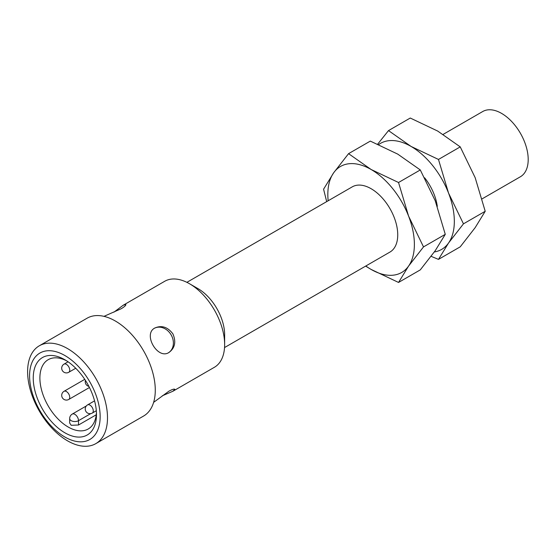 <?xml version="1.0" encoding="UTF-8"?>
<svg xmlns="http://www.w3.org/2000/svg" width="556" height="556" viewBox="0 0 556 556"><rect width="100%" height="100%" fill="white"/><g stroke="black" fill="none" stroke-linecap="round" stroke-linejoin="round"><path stroke-width="0.83" d="M69.674 418.564A5.178 2.988 0 0 0 71.189 420.677A5.178 2.988 0 0 0 78.507 420.677A5.178 2.988 -120 0 0 76.248 415.464A5.178 2.988 -120 0 0 72.259 414.081A5.178 5.178 0 0 0 69.674 418.564L69.674 423.04L71.189 425.291L78.507 425.013L78.507 420.677L90.767 413.601M162.248 395.823L172.916 391.236L214.359 367.307A49.665 28.676 -120 0 0 224.645 344.574A49.665 28.676 -120 0 0 189.526 283.748A49.665 28.676 -120 0 0 164.694 281.287L123.251 305.209L113.945 312.152M103.986 316.35L121.347 308.677C124.634 306.62 126.129 305.23 125.83 304.5L123.251 305.209M168.961 352.476C174.959 348.049 176.28 341.85 172.916 333.892C167.697 326.984 161.671 325.024 154.839 328.012C142.642 334.038 157.626 360.024 168.961 352.476M172.916 391.236L174.82 389.353C174.341 388.734 172.388 389.325 168.961 391.146L153.727 402.287M154.478 328.235A14.122 11.53 -120 0 1 171.151 334.907A14.122 11.53 -120 0 1 168.586 352.678M434.326 251.958A61.202 35.334 -120 0 0 448.532 243.021A61.202 35.334 -120 0 0 448.532 193.05A61.202 35.334 -120 0 0 411.058 146.43L388.505 130.597L410.265 118.032L437.683 131.056L460.236 146.881L475.165 177.677L485.214 211.28L475.165 227.64L460.236 246.822L438.475 259.381L448.532 243.021L463.461 223.839L485.214 211.28M378.65 144.574A61.202 35.334 -120 0 1 411.058 146.43L438.475 159.447L460.236 146.881M96.251 414.776L78.507 425.013M64.864 432.783A44.723 25.819 -120 0 0 96.487 414.526A44.723 25.819 -120 0 0 64.864 359.753A44.723 25.819 -120 0 0 33.242 378.01A44.723 25.819 -120 0 0 64.864 432.783M66.574 360.795A40.011 23.102 -120 0 0 48.184 359.69A40.011 23.102 -120 0 0 42.047 391.758A40.011 23.102 -120 0 0 68.193 427.022A40.011 23.102 -120 0 0 88.195 429.003A40.011 23.102 -120 0 0 96.438 412.524M64.864 437.016A49.901 28.808 -120 0 0 95.424 393.537A49.901 28.808 -120 0 0 34.305 358.252A49.901 28.808 -120 0 0 64.864 437.016M224.645 344.574L224.645 334.768A37.662 21.747 -120 0 0 198.012 288.647L189.526 283.748M186.885 282.337L352.282 186.844A37.662 21.747 60 0 1 371.109 188.706A37.662 21.747 60 0 1 395.712 221.893A37.662 21.747 60 0 1 389.937 252.076L224.541 347.563M365.82 265.997A61.202 35.334 -120 0 0 371.109 269.431A61.202 35.334 -120 0 0 408.584 266.081A61.202 35.334 -120 0 0 408.584 216.11A61.202 35.334 -120 0 0 371.109 169.49A61.202 35.334 -120 0 0 333.635 172.84A61.202 35.334 -120 0 0 328.158 200.772M388.505 130.597L377.677 144.15M431.115 256.33L438.475 259.381M463.461 223.839L448.532 193.05L438.475 159.447M437.301 206.366A37.662 21.747 -120 0 0 424.638 177.795M326.685 201.619L323.578 189.2L333.635 172.84L348.563 153.658L370.317 141.099L397.742 154.116L420.287 169.948L435.216 200.737L445.273 234.34L435.216 250.707L420.287 269.882L398.534 282.448L408.584 266.081L423.512 246.899L445.273 234.34M482.108 198.86L520.402 176.752A37.662 21.747 -120 0 0 520.402 133.266A37.662 21.747 -120 0 0 482.74 111.52L443.167 134.371M423.512 246.899L408.584 216.11L398.534 182.507L420.287 169.948M365.626 266.109L371.109 269.431L398.534 282.448M348.563 153.658L371.109 169.49L398.534 182.507M95.799 443.639L143.58 416.048A56.49 32.616 -120 0 0 143.58 350.822A56.49 32.616 -120 0 0 87.09 318.206L39.309 345.79A56.49 32.616 -120 0 0 30.649 391.063A56.49 32.616 -120 0 0 67.554 440.838A56.49 32.616 -120 0 0 95.799 443.639A56.49 32.616 -120 0 0 95.799 378.407A56.49 32.616 -120 0 0 39.309 345.79M92.303 413.045A4.705 2.717 -120 0 0 92.303 407.604A4.705 2.717 -120 0 0 87.591 404.886L87.591 404.886A4.705 4.705 0 0 0 85.867 411.322A4.705 4.705 0 0 0 92.303 413.045L96.32 410.724M68.763 372.277A4.705 2.717 -120 0 0 68.763 366.835A4.705 2.717 -120 0 0 64.051 364.117L64.051 364.117A4.705 4.705 0 0 0 62.335 370.553A4.705 4.705 0 0 0 68.763 372.277L75.727 368.253M68.763 394.016A4.705 2.717 -120 0 0 64.051 391.299A4.705 4.705 0 0 0 62.335 397.728A4.705 4.705 0 0 0 68.763 399.451A4.705 2.717 -120 0 0 68.763 394.016M72.259 414.081L86.326 405.956M87.591 404.886L94.562 400.869M64.051 364.117L68.075 361.796M68.763 399.451L89.453 387.504M64.051 391.299L84.748 379.352M85.443 380.422A4.705 4.705 0 0 0 88.877 386.371"/></g></svg>
